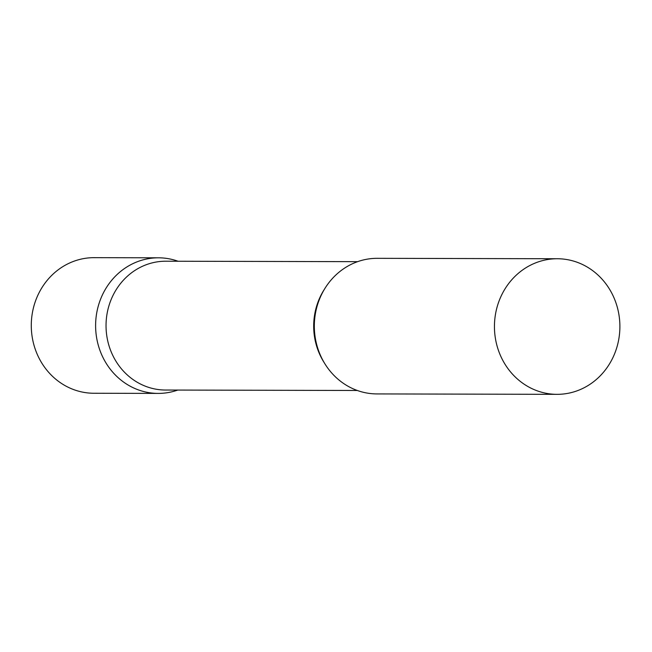 <?xml version="1.0" encoding="UTF-8"?>
<svg xmlns="http://www.w3.org/2000/svg" width="652" height="652" viewBox="0 0 652 652"><rect width="100%" height="100%" fill="white"/><g stroke="black" fill="none" stroke-linecap="round" stroke-linejoin="round"><path stroke-width="0.98" d="M97.531 308.975A67.8 62.722 -89.9 0 1 158.485 257.809A67.8 62.722 -89.9 0 1 178.069 261.248A67.8 62.722 90.1 0 0 173.742 259.887A67.8 62.722 90.1 0 0 97.531 308.975A67.8 62.722 90.1 0 0 142.918 391.33A67.8 62.722 90.1 0 0 177.768 390.067A67.8 62.722 -89.9 0 1 158.175 393.409A67.8 62.722 -89.9 0 1 97.531 308.975M158.175 393.409L93.839 393.254A67.8 62.722 -89.9 0 1 33.203 308.82A67.8 62.722 -89.9 0 1 94.157 257.662L158.485 257.809M357.614 261.664L165.779 261.216A64.409 59.593 90.1 0 0 106.504 317.589A64.409 59.593 90.1 0 0 150.979 388.062A64.409 59.593 90.1 0 0 165.478 390.035L357.312 390.483M557.321 258.746L377.206 258.322A67.8 62.722 90.1 0 0 314.818 317.663A67.8 62.722 90.1 0 0 361.632 391.844A67.8 62.722 90.1 0 0 376.889 393.922L557.012 394.338A67.8 62.722 90.1 0 0 619.4 334.998A67.8 62.722 90.1 0 0 572.586 260.816A67.8 62.722 90.1 0 0 557.321 258.746A67.8 62.722 90.1 0 0 494.933 318.086A67.8 62.722 90.1 0 0 541.755 392.268A67.8 62.722 90.1 0 0 557.012 394.338M324.411 289.268A64.409 59.593 90.1 0 0 324.24 362.724"/></g></svg>
